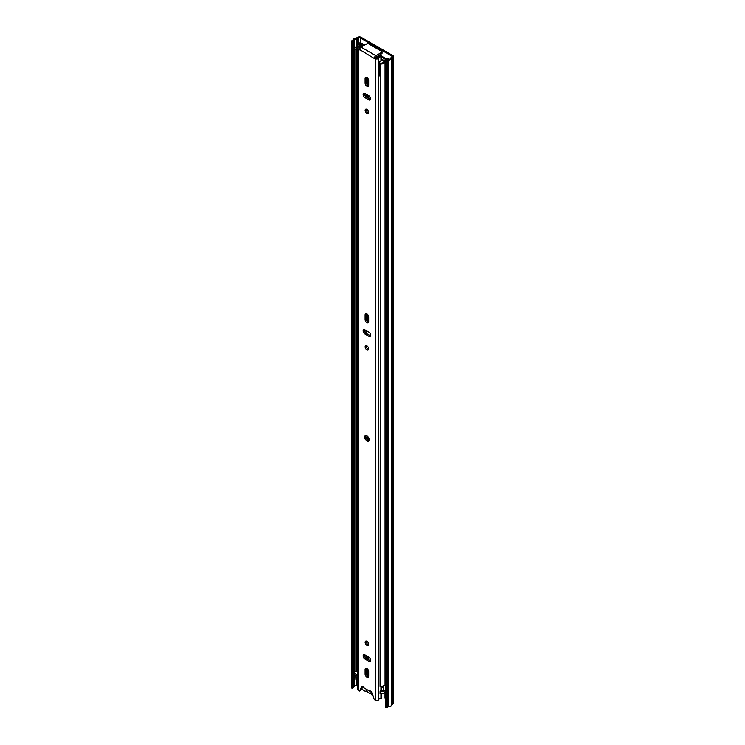 <?xml version="1.0" encoding="UTF-8"?>
<svg xmlns="http://www.w3.org/2000/svg" width="745" height="745" viewBox="0 0 745 745"><rect width="100%" height="100%" fill="white"/><g stroke="black" fill="none" stroke-linecap="round" stroke-linejoin="round"><path stroke-width="1.12" d="M364.696 45.063L360.291 42.521M389.43 59.339L387.046 57.961L387.046 59.265M370.293 97.371L370.293 99.299M385.202 698.382A1.127 0.652 -120 0 1 385.007 697.665L385.007 692.207M385.202 60.569L385.547 707.75L385.202 60.569L387.102 59.973A1.918 1.108 180 0 1 388.164 59.665A2.775 1.602 0 0 0 390.464 58.324A1.918 1.108 180 0 1 390.892 57.784L391.972 57.039A1.127 0.652 0 0 0 392.243 56.62A1.127 0.652 0 0 0 391.907 56.154L360.263 37.893A1.127 0.652 0 0 0 358.745 37.846L357.581 38.414A1.918 1.108 180 0 1 356.753 38.759A2.775 1.602 0 0 0 354.275 40.1A1.918 1.108 180 0 1 353.735 40.705L352.711 41.776L351.398 41.571L351.398 687.998L352.711 688.194L352.711 41.776M385.547 61.332L386.646 61.165A1.695 0.978 0 0 0 387.4 60.904L388.378 60.438A4.125 2.384 0 0 0 391.805 58.445L393.015 57.542A2.486 1.434 0 0 0 393.602 56.62A2.486 1.434 0 0 0 392.866 55.605L361.232 37.334A2.486 1.434 0 0 0 357.87 37.25L356.38 37.995A4.125 2.384 0 0 0 352.934 39.979L352.124 40.537A1.695 0.978 0 0 0 351.677 40.975L351.398 41.571M385.547 707.75L386.646 707.582A1.695 0.978 0 0 0 387.4 707.331L388.378 706.856A4.125 2.384 0 0 0 391.805 704.872L393.015 703.96A2.486 1.434 0 0 0 393.602 703.038L393.602 56.62M357.796 684.73L357.581 684.832A1.918 1.108 180 0 1 356.753 685.177A2.775 1.602 0 0 0 354.275 686.518A1.918 1.108 180 0 1 353.735 687.132L352.711 688.194M388.005 58.52L388.005 59.675M368.849 98.48L368.849 95.714L364.929 93.451A2.542 1.471 -120 0 0 363.662 93.321A2.542 1.471 -120 0 0 363.271 95.36A2.542 1.471 -120 0 0 364.929 97.604L368.849 99.867A2.542 1.471 -120 0 0 370.125 99.998A2.542 1.471 -120 0 0 370.647 98.824A2.542 1.471 -120 0 0 368.849 95.714M356.753 685.177L356.753 677.494M356.753 44.616L356.753 38.759M357.581 684.832L357.581 677.112M357.581 44.132L357.581 38.414L356.576 37.874M360.291 42.567L356.334 44.849L357.293 45.408L361.251 43.117A1.415 0.82 0 0 0 361.297 43.098M357.293 45.408L357.293 46.525M356.334 44.849L356.334 46.842M361.753 688.24A4.526 2.607 -120 0 0 364.091 690.764A4.526 2.607 -120 0 0 366.056 691.118A1.695 0.978 60 0 1 367.322 691.705A4.526 2.607 -120 0 0 368.728 692.897A4.526 2.607 -120 0 0 370.144 693.334A1.695 0.978 60 0 1 371.41 694.21A4.526 2.607 -120 0 0 373.143 695.979M363.132 686.75L363.784 687.588M366.214 689.218A3.734 2.151 -120 0 0 368.784 692.831A3.734 2.151 -120 0 0 371.28 692.021A3.734 2.151 -120 0 0 371.299 691.928L371.382 691.639M371.299 691.928L371.932 692.291M370.647 660.293A2.542 1.471 -120 0 0 368.849 657.174L364.929 654.911A2.542 1.471 -120 0 0 363.662 654.79A2.542 1.471 -120 0 0 363.271 656.829A2.542 1.471 -120 0 0 364.929 659.064L368.849 661.327A2.542 1.471 -120 0 0 370.125 661.458A2.542 1.471 -120 0 0 370.647 660.293M365.134 642.33A2.486 1.434 -120 0 0 366.214 644.835A2.486 1.434 -120 0 0 368.132 645.496A2.486 1.434 -120 0 0 368.654 644.36A2.486 1.434 -120 0 0 367.564 641.855A2.486 1.434 -120 0 0 365.646 641.194A2.486 1.434 -120 0 0 365.134 642.33M366.4 641.11A2.486 1.434 -120 0 0 366.335 641.641A2.486 1.434 -120 0 0 368.579 644.891M370.647 335.231A2.542 1.471 -120 0 0 368.849 332.121L364.929 329.858A2.542 1.471 -120 0 0 363.662 329.728A2.542 1.471 -120 0 0 363.271 331.767A2.542 1.471 -120 0 0 364.929 334.011L368.849 336.274A2.542 1.471 -120 0 0 370.125 336.395A2.542 1.471 -120 0 0 370.647 335.231M365.134 346.825A2.486 1.434 -120 0 0 366.214 349.331A2.486 1.434 -120 0 0 368.132 349.992A2.486 1.434 -120 0 0 368.654 348.856A2.486 1.434 -120 0 0 367.564 346.351A2.486 1.434 -120 0 0 365.646 345.68A2.486 1.434 -120 0 0 365.134 346.825M366.4 345.606A2.486 1.434 -120 0 0 366.335 346.127A2.486 1.434 -120 0 0 368.579 349.377M365.134 110.418A2.486 1.434 -120 0 0 366.214 112.923A2.486 1.434 -120 0 0 368.132 113.585A2.486 1.434 -120 0 0 368.654 112.448A2.486 1.434 -120 0 0 367.564 109.943A2.486 1.434 -120 0 0 365.646 109.282A2.486 1.434 -120 0 0 365.134 110.418M366.4 109.198A2.486 1.434 -120 0 0 366.335 109.729A2.486 1.434 -120 0 0 368.579 112.979M368.691 671.673A2.542 1.471 -120 0 0 367.583 669.112A2.542 1.471 -120 0 0 365.618 668.433A2.542 1.471 -120 0 0 365.097 669.597L365.097 674.123A2.542 1.471 -120 0 0 366.205 676.683A2.542 1.471 -120 0 0 368.16 677.363A2.542 1.471 -120 0 0 368.691 676.199L368.691 671.673M368.691 317.063A2.542 1.471 -120 0 0 367.583 314.502A2.542 1.471 -120 0 0 365.618 313.822A2.542 1.471 -120 0 0 365.097 314.986L365.097 319.512A2.542 1.471 -120 0 0 366.205 322.073A2.542 1.471 -120 0 0 368.16 322.753A2.542 1.471 -120 0 0 368.691 321.589L368.691 317.063M368.691 80.656A2.542 1.471 -120 0 0 367.583 78.095A2.542 1.471 -120 0 0 365.618 77.415A2.542 1.471 -120 0 0 365.097 78.579L365.097 83.105A2.542 1.471 -120 0 0 366.205 85.666A2.542 1.471 -120 0 0 368.16 86.346A2.542 1.471 -120 0 0 368.691 85.181L368.691 80.656M381.71 693.735L381.71 698.279L380.937 698.363A2.775 1.602 180 0 0 378.683 699.667A1.918 1.108 0 0 1 377.37 700.542A1.918 1.108 0 0 1 375.424 700.263L374.288 699.611L372.072 692.608A1.807 1.043 -120 0 0 370.06 691.136A1.807 1.043 -120 0 0 370.042 691.146A1.127 0.652 60 0 1 370.032 691.155A1.127 0.652 60 0 1 369.464 691.099L364.314 688.119A1.127 0.652 60 0 1 363.737 687.505A1.807 1.043 -120 0 0 361.912 686.424A1.807 1.043 -120 0 0 361.707 686.62L359.49 691.062L360.692 690.373L362.647 686.434M374.288 57.989L375.424 58.65A1.918 1.108 0 0 0 377.37 58.92A1.918 1.108 0 0 0 378.683 58.045A2.775 1.602 180 0 1 380.937 56.741L381.71 56.657L381.421 55.698L380.639 55.773A4.47 2.58 180 0 0 377.007 57.886L375.489 57.3L374.288 58.455L358.354 48.788A1.918 1.108 0 0 1 357.796 48.006A1.918 1.108 0 0 1 359.388 46.907A2.775 1.602 180 0 0 361.651 45.613L361.791 45.156L363.467 45.333L363.327 45.78A4.47 2.58 180 0 1 363.299 45.864M357.796 48.006L357.796 689.619A1.918 1.108 0 0 0 358.354 690.41L359.49 691.062M364.407 654.697A2.542 1.471 -120 0 0 366.13 658.375L370.051 660.638A2.542 1.471 -120 0 0 370.572 660.852M366.372 668.339A2.542 1.471 -120 0 0 366.289 668.898L366.289 673.424A2.542 1.471 -120 0 0 368.617 676.758M364.407 329.644A2.542 1.471 -120 0 0 366.13 333.322L370.051 335.576A2.542 1.471 -120 0 0 370.572 335.79M366.372 313.738A2.542 1.471 -120 0 0 366.289 314.297L366.289 318.823A2.542 1.471 -120 0 0 368.617 322.147M364.407 93.237A2.542 1.471 -120 0 0 366.13 96.915L370.051 99.178A2.542 1.471 -120 0 0 370.572 99.383M366.372 77.331A2.542 1.471 -120 0 0 366.289 77.89L366.289 82.416A2.542 1.471 -120 0 0 368.617 85.74M360.347 47.773A4.47 2.58 180 0 1 359.677 47.876L359.965 48.332M359.49 49.906A2.263 1.304 -60 0 1 359.546 49.421L359.49 49.449M362.079 688.78A4.47 2.58 180 0 1 361.306 689.134M381.71 690.913L381.71 686.35M380.062 75.599A2.943 1.695 180 0 1 379.279 75.375L379.279 62.813A2.282 1.313 180 0 1 378.833 62.263L381.729 60.587L381.636 56.406M374.344 57.961A2.263 1.304 120 0 1 375.89 55.679L381.729 52.308A1.127 0.652 -0 0 0 382.055 51.852L382.055 53.23A1.127 0.652 180 0 1 381.729 53.696L375.601 57.365A1.127 0.652 -120 0 0 375.722 57.197M359.546 49.421A2.263 1.304 -60 0 1 361.092 47.14L366.931 43.769A1.127 0.652 -0 0 1 368.533 43.769L381.729 51.386A1.127 0.652 -0 0 1 382.055 51.852M361.697 686.639L362.2 686.35M367.211 437.157A1.36 0.792 -120 0 0 368.077 438.656M367.36 314.297L367.36 321.337M367.36 656.317L367.36 659.083M367.36 668.898L367.36 672.437A5.764 3.334 -120 0 0 368.654 676.618M367.658 78.178A5.764 3.334 -120 0 0 367.36 79.762L367.36 84.93M367.36 94.857L367.36 97.623M368.319 322.054L368.319 315.591M368.691 674.048A5.764 3.334 60 0 1 368.319 671.888L368.319 670.202M368.319 659.642L368.319 656.866M368.319 85.647L368.319 79.212A5.764 3.334 60 0 1 368.319 79.184L367.36 79.762M368.319 98.182L368.319 95.407M362.787 45.259L362.033 44.83A1.583 0.913 0 0 0 360.468 44.598A1.583 0.913 0 0 0 359.369 45.287A2.775 1.602 180 0 1 357.544 46.469A4.125 2.384 0 0 0 354.741 48.723A4.125 2.384 0 0 0 354.881 49.347L356.194 49.142A2.775 1.602 0 0 1 356.101 48.723A2.775 1.602 0 0 1 357.982 47.214A4.125 2.384 180 0 0 360.692 45.445L361.623 45.696M387.819 59.712L382.269 56.508A1.695 0.978 0 0 0 382.027 56.397M383.573 688.166L381.71 687.095M386.72 60.187L385.985 59.758M385.202 685.689L384.56 685.326A4.125 2.384 0 0 1 380.062 686.294L380.416 63.129A2.775 1.602 0 0 0 383.759 62.096A4.125 2.384 180 0 1 385.202 60.95M380.062 63.884A4.125 2.384 0 0 0 385.044 62.347A2.775 1.602 180 0 1 385.202 62.133M380.062 691.649L380.416 690.894A2.775 1.602 180 0 0 383.573 690.112L384.56 690.68A4.125 2.384 180 0 1 380.062 691.649L380.062 693.679A4.125 2.384 0 0 0 385.044 692.142A2.775 1.602 180 0 1 385.202 691.928M384.56 685.326A4.125 2.384 0 0 0 385.044 684.757A2.775 1.602 180 0 1 385.202 684.543M383.573 690.112L383.573 685.912M357.796 677.047A2.775 1.602 0 0 0 356.194 678.108M356.194 678.937L354.881 679.142L354.881 677.112L356.194 676.907L356.194 678.937M356.194 676.907A2.775 1.602 0 0 1 356.101 676.497A2.775 1.602 0 0 1 357.553 675.082L356.566 674.514A4.125 2.384 0 0 0 354.741 676.497L354.741 678.527A4.125 2.384 0 0 0 354.881 679.142M356.194 61.639L356.194 671.552L354.881 671.757A4.125 2.384 180 0 1 354.741 671.133L354.741 48.723M354.881 671.757L354.881 49.347M354.741 676.497A4.125 2.384 0 0 0 354.881 677.112M357.553 675.082L357.553 669.727A2.775 1.602 180 0 0 356.194 670.724M384.56 690.68L385.202 691.053M356.566 674.514L354.564 673.359L354.741 668.107M357.796 49.934L357.647 50.027A2.282 1.322 180 0 1 356.678 49.766A2.943 1.695 180 0 1 356.147 48.797A2.943 1.695 180 0 1 357.013 47.596A2.943 1.695 180 0 1 357.889 47.242A6.295 3.632 180 0 0 358.392 47.196M381.729 60.587A2.552 1.471 180 0 1 382.278 60.671L382.949 60.541A3.734 2.151 180 0 0 383.321 60.103L381.71 59.013M359.574 46.888A4.675 2.701 180 0 0 360.319 46.441A4.898 2.831 180 0 1 360.72 46.19A4.898 2.831 180 0 1 361.12 45.976A1.127 0.652 180 0 1 361.521 45.892M385.202 60.634A4.898 2.831 180 0 1 385.035 60.718A4.675 2.701 180 0 0 384.588 60.941A4.675 2.701 180 0 0 383.908 61.435L383.908 61.882M357.796 62.599A2.282 1.322 180 0 1 356.678 62.329A2.943 1.695 180 0 1 356.147 61.351M379.279 75.375A2.282 1.313 180 0 1 378.795 74.556L378.795 62.785M379.903 54.748A15.431 8.903 60 0 1 380.099 55.018A1.006 0.577 60 0 1 380.397 55.8M376.514 56.704A15.431 8.903 60 0 1 376.709 56.983A1.006 0.577 60 0 1 377.007 57.886M381.71 57.169A1.127 0.652 -0 0 1 381.747 57.188L385.612 59.423A1.108 0.643 180 0 1 386.012 59.907A1.108 0.643 180 0 1 385.845 60.252A4.898 2.831 180 0 1 385.37 60.55M356.678 62.329L356.678 49.766M378.833 62.263L379.456 63.353M383.647 62.254L383.647 62.114A2.943 1.695 180 0 1 379.279 62.813M383.908 61.435A6.295 3.632 0 0 0 383.647 62.114M380.015 75.59L380.062 77.033M356.632 62.282L356.632 64.694A1.648 0.95 0 0 0 356.883 65.132L357.796 64.601M356.883 65.132L357.796 63.185M357.144 62.487L357.144 63.558M391.907 57.086L391.907 56.154M360.263 42.586L360.263 37.893M358.745 43.461L358.745 37.846L357.87 37.25M391.972 57.039L393.015 57.542L393.015 703.96M390.892 57.784L391.926 58.287L391.926 704.714M386.292 60.401L386.646 707.582M352.99 687.598L352.99 41.18L351.677 40.975M387.4 707.331L387.4 60.904M388.378 706.856L388.378 60.438M388.061 706.949L388.061 60.522M391.805 704.872L391.805 58.445M353.083 687.514L353.083 41.087M353.735 687.132L353.735 40.705M354.275 686.518L354.275 40.1M361.251 43.117L361.251 44.579M364.65 437.045A3.166 1.825 60 0 1 366.894 435.751A3.166 1.825 60 0 1 369.129 439.634A3.166 1.825 60 0 1 366.894 440.928A3.166 1.825 60 0 1 364.65 437.045M375.424 700.263L375.424 58.65M358.354 690.41L358.354 48.788M380.937 698.363L380.937 693.763M380.937 690.941L380.937 686.368M380.937 61.053L380.937 56.741M378.683 699.667L378.683 58.045M375.89 55.679L361.092 47.14M381.729 53.696L381.729 52.308M361.707 686.62L362.172 686.35M366.289 77.89L365.097 78.579M366.289 82.416L365.097 83.105M370.051 99.178L368.849 99.867M366.13 96.915L364.929 97.604M366.289 314.297L365.097 314.986M366.289 318.823L365.097 319.512M370.051 335.576L368.849 336.274M366.13 333.322L364.929 334.011M366.289 668.898L365.097 669.597M366.289 673.424L365.097 674.123M366.13 658.375L364.929 659.064M370.051 660.638L368.849 661.327M368.039 439.252L366.67 436.887A1.36 0.792 -120 0 0 366.41 437.501A1.36 0.792 -120 0 0 366.996 438.87A1.36 0.792 -120 0 0 368.039 439.252L368.058 439.243M366.447 674.346L366.447 668.358M366.447 658.552L366.447 655.786M366.447 642.413L366.447 641.119M366.447 346.909L366.447 345.615M366.447 333.499L366.447 330.724M366.447 319.745L366.447 313.757M366.447 110.502L366.447 109.208M366.447 97.092L366.447 94.326M366.447 83.338L366.447 77.35M361.074 45.994L361.074 45.38M385.044 692.142L385.044 690.96M385.044 684.757L385.044 62.347M360.692 46.199L360.692 45.445M368.319 671.888L367.36 672.437M376.709 56.983L380.099 55.018M361.67 44.672L361.67 43.312M365.721 435.751C367.248 435.555 368.356 436.803 369.036 439.494L368.542 440.649M368.095 440.826C366.363 440.528 365.348 439.308 365.05 437.175L365.339 436.058M365.944 658.254L365.944 655.498M365.944 333.201L365.944 330.445M365.944 96.794L365.944 94.038M386.012 60.447L386.012 59.907"/></g></svg>
